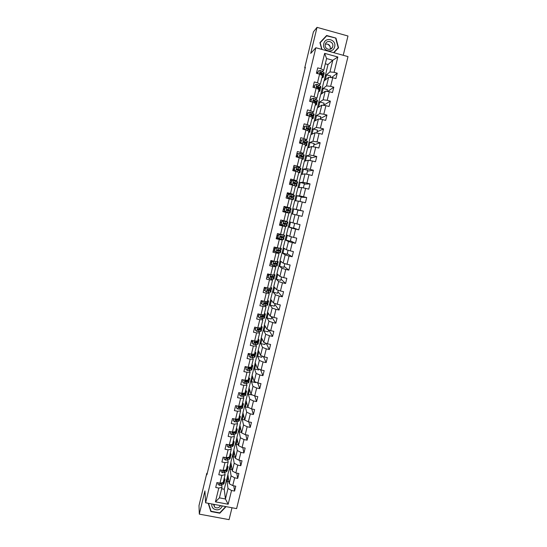 <?xml version="1.0" encoding="UTF-8"?>
<svg xmlns="http://www.w3.org/2000/svg" width="547" height="547" viewBox="0 0 547 547"><rect width="100%" height="100%" fill="white"/><g stroke="black" fill="none" stroke-linecap="round" stroke-linejoin="round"><path stroke-width="0.82" d="M343.236 55.295L347.981 36.006L317.028 27.35L313.417 31.863L304.706 67.924L305.164 68.047M236.598 508.614L348.001 56.608L315.858 47.746L205.61 502.796L236.598 508.614M205.61 502.796L204.92 490.919L199.306 514.132L229.077 519.65L232.003 507.746M324.077 80.915L327.995 64.525L332.802 60.259L326.58 58.556L323.728 70.242L320.898 68.731L317.725 67.862L316.405 73.277L319.578 74.139L317.472 82.788L314.299 81.934L312.993 87.329L316.159 88.176L314.067 96.792L310.894 95.951L309.588 101.325L312.754 102.166L310.662 110.754L307.496 109.92L306.197 115.28L309.363 116.108L307.277 124.668L304.111 123.841L302.812 129.181L305.978 130.008L303.9 138.535L300.741 137.714L299.448 143.04L302.6 143.854L300.535 152.353L297.377 151.546L296.091 156.852L299.243 157.652L297.178 166.124L294.026 165.324L292.741 170.616L295.893 171.409L293.842 179.847L290.689 179.06L289.411 184.332L292.556 185.112L290.505 193.529L287.36 192.749L286.088 198L289.226 198.773L287.189 207.156L284.043 206.39L282.772 211.621L285.917 212.386L283.879 220.742L280.741 219.983L279.476 225.2L282.608 225.959L280.584 234.287L277.445 233.535L276.18 238.731L279.319 239.483L277.295 247.777L274.163 247.039L272.905 252.222L276.037 252.96L274.02 261.234L270.895 260.495L269.637 265.664L272.762 266.389L270.758 274.635L267.633 273.91L266.382 279.059L269.5 279.777L267.504 287.995L264.379 287.278L263.134 292.413L266.252 293.124L264.263 301.308L261.145 300.604L259.9 305.718L263.018 306.423L261.028 314.58L257.91 313.882L256.673 318.983L259.791 319.674L257.808 327.81L254.697 327.12L253.459 332.2L256.57 332.884L254.594 340.993L251.49 340.309L250.259 345.376L253.364 346.053L251.394 354.135L248.29 353.458L247.066 358.504L250.17 359.174L248.208 367.228L245.104 366.565L243.887 371.591L246.984 372.254L245.029 380.281L241.931 379.625L240.714 384.637L243.812 385.293L241.863 393.293L238.765 392.643L237.548 397.642L240.646 398.284L238.704 406.257L235.613 405.621L234.403 410.599L237.494 411.235L235.559 419.18L232.468 418.551L231.258 423.515L234.348 424.144L232.42 432.062L229.337 431.446L228.133 436.39L231.217 437.005L229.289 444.902L226.212 444.294L225.008 449.224L228.092 449.832L226.178 457.702L223.094 457.094L221.904 462.01L224.981 462.612L223.067 470.461L219.997 469.859L218.8 474.762L221.877 475.357L219.969 483.172L216.899 482.584L215.716 487.466L218.786 488.054L215.429 501.845L228.161 504.238L225.439 498.987L228.003 488.498L226.732 479.097L224.243 489.271L225.439 498.987L219.429 497.852L215.429 501.845M320.898 68.731L324.644 53.353L337.841 56.991L334.08 72.313L337.239 73.175L331.544 77.592M228.161 504.238L231.531 490.488L234.588 491.069L235.778 486.208L232.728 485.62L234.642 477.818L237.692 478.413L238.895 473.531L235.839 472.936L237.754 465.114L240.817 465.709L242.02 460.82L238.957 460.218L240.878 452.369L243.941 452.971L245.152 448.061L242.089 447.453L244.017 439.576L247.087 440.191L248.297 435.262L245.227 434.646L247.162 426.742L250.232 427.371L251.449 422.428L248.379 421.799L250.321 413.874L253.391 414.503L254.615 409.546L251.538 408.91L253.487 400.958L256.564 401.594L257.787 396.616L254.711 395.973L256.666 387.994L259.743 388.643L260.974 383.652L257.89 383.003L259.852 374.996L262.936 375.652L264.167 370.64L261.083 369.984L263.052 361.95L266.143 362.613L267.374 357.594L264.29 356.924L266.266 348.863L269.35 349.54L270.594 344.494L267.504 343.817L269.486 335.735L272.577 336.419L273.821 331.359L270.724 330.668L272.714 322.559L275.811 323.25L277.055 318.176L273.958 317.479L275.955 309.342L279.052 310.04L280.303 304.946L277.206 304.248L279.209 296.077L282.307 296.789L283.565 291.681L280.461 290.97L282.471 282.772L285.575 283.49L286.833 278.361L283.729 277.644L285.746 269.425L288.857 270.15L290.115 265.001L287.011 264.276L289.028 256.023L292.139 256.762L293.411 251.599L290.3 250.861L292.324 242.588L295.442 243.326L296.713 238.15L293.595 237.405L295.633 229.097L298.751 229.849L300.029 224.66L296.912 223.901L298.949 215.573L302.074 216.332L303.353 211.115L300.235 210.356L302.279 201.993L305.404 202.766L306.689 197.535L303.564 196.756L305.623 188.373L308.747 189.153L310.04 183.901L306.908 183.122L308.973 174.705L312.105 175.491L313.397 170.226L310.265 169.433L312.337 160.989L315.475 161.789L316.768 156.504L313.636 155.697L315.715 147.225L318.853 148.032L320.152 142.733L317.014 141.919L319.099 133.42L322.238 134.234L323.544 128.914L320.405 128.094L322.498 119.561L325.643 120.388L326.956 115.055L323.803 114.22L325.903 105.66L329.055 106.494L330.367 101.14L327.222 100.299L329.328 91.711L332.48 92.559L333.8 87.185L330.648 86.33L332.761 77.715L335.913 78.57L337.239 73.175M207.245 473.374L206.8 473.285L206.903 474.796L305.363 67.247L304.706 67.924M319.578 74.139L322.415 75.623L320.316 84.217L319.01 85.25M323.968 81.004L328.631 77.305L326.532 85.893L321.944 89.298L323.968 81.004M320.316 84.217L317.472 82.788M332.761 77.715L328.631 77.305M330.648 86.33L326.532 85.893M316.159 88.176L319.01 89.578L316.918 98.145L315.605 99.075M320.679 94.481L325.219 91.246L323.127 99.8L318.655 102.747L320.679 94.481M316.918 98.145L314.067 96.792M329.328 91.711L325.219 91.246M327.222 100.299L323.127 99.8M312.754 102.166L315.619 103.492L313.534 112.032L312.207 112.846M317.397 107.909L321.821 105.14L319.728 113.667L315.38 116.155L317.397 107.909M313.534 112.032L310.662 110.754M325.903 105.66L321.821 105.14M323.803 114.22L319.728 113.667M309.363 116.108L312.234 117.359L310.156 125.872L308.809 126.569M314.128 121.297L318.429 118.986L316.351 127.485L312.118 129.516L314.128 121.297M310.156 125.872L307.277 124.668M322.498 119.561L318.429 118.986M320.405 128.094L316.351 127.485M305.978 130.008L308.864 131.177L306.799 139.656L305.397 140.237M310.867 134.637L315.051 132.784L312.98 141.256L308.864 142.829L310.867 134.637M306.799 139.656L303.9 138.535M319.099 133.42L315.051 132.784M317.014 141.919L312.98 141.256M302.6 143.854L305.506 144.948L303.441 153.399L301.965 153.857M307.619 147.936L311.687 146.541L309.623 154.979L305.623 156.1L307.619 147.936M303.441 153.399L300.535 152.353M315.715 147.225L311.687 146.541M313.636 155.697L309.623 154.979M299.243 157.652L302.156 158.678L300.105 167.102L298.484 167.416M304.378 161.194L308.33 160.25L306.272 168.661L302.395 169.331L304.378 161.194M300.105 167.102L297.178 166.124M312.337 160.989L308.33 160.25M310.265 169.433L306.272 168.661M295.893 171.409L298.819 172.353L296.775 180.749L294.854 180.9M301.151 174.411L304.987 173.905L302.935 182.295L299.175 182.52L301.151 174.411M296.775 180.749L293.842 179.847M308.973 174.705L304.987 173.905M306.908 183.122L302.935 182.295M292.556 185.112L295.496 185.987L293.452 194.356L287.223 193.323M297.937 187.58L301.657 187.525L299.612 195.881L295.961 195.662L297.937 187.58M293.452 194.356L290.505 193.529M305.623 188.373L301.657 187.525M303.564 196.756L299.612 195.881M289.226 198.773L292.18 199.573L290.149 207.915L284.002 206.568M294.73 200.708L298.334 201.091L296.296 209.419L292.761 208.763L294.73 200.708M290.149 207.915L287.189 207.156M302.279 201.993L298.334 201.091M300.235 210.356L296.296 209.419M285.917 212.386L288.878 213.118L286.854 221.426L283.879 220.742M291.53 213.795L295.024 214.615L292.994 222.916L289.568 221.822L291.53 213.795M298.949 215.573L295.024 214.615M296.912 223.901L292.994 222.916M280.584 234.287L283.565 234.895L285.589 226.615L283.127 225.672M288.344 226.834L291.729 228.092L289.705 236.366L286.389 234.841L289.65 221.85M285.589 226.615L282.608 225.959M295.633 229.097L291.729 228.092M293.595 237.405L289.705 236.366M277.295 247.777L280.29 248.317L282.307 240.065L280.365 239.025M285.172 239.832L288.44 241.528L286.423 249.774L283.223 247.812L286.471 234.875M282.307 240.065L279.319 239.483M292.324 242.588L288.44 241.528M290.3 250.861L286.423 249.774M274.02 261.234L277.028 261.698L279.038 253.473L277.616 252.475M282.006 252.796L285.165 254.916L283.155 263.134L280.064 260.748L283.298 247.859M279.038 253.473L276.037 252.96M289.028 256.023L285.165 254.916M287.011 264.276L283.155 263.134M270.758 274.635L273.773 275.032L275.777 266.833L274.608 265.801M278.854 265.712L281.896 268.262L279.893 276.447L276.912 273.637L280.139 260.803M275.777 266.833L272.762 266.389M285.746 269.425L281.896 268.262M283.729 277.644L279.893 276.447M267.504 287.995L270.533 288.324L272.529 280.146L271.51 279.059M275.709 278.587L278.642 281.561L276.645 289.725L273.773 286.491L276.987 273.705M272.529 280.146L269.5 279.777M282.471 282.772L278.642 281.561M280.461 290.97L276.645 289.725M264.263 301.308L267.305 301.568L269.288 293.424L268.379 292.262M272.57 291.421L275.401 294.819L273.411 302.949L270.649 299.298L273.842 286.566M269.288 293.424L266.252 293.124M279.209 296.077L275.401 294.819M277.206 304.248L273.411 302.949M261.028 314.58L264.085 314.771L266.068 306.648L265.24 305.417M269.445 304.214L272.167 308.029L270.184 316.139L267.531 312.063L270.71 299.387M266.068 306.648L263.018 306.423M275.955 309.342L272.167 308.029M273.958 317.479L270.184 316.139M257.808 327.81L260.878 327.926L262.847 319.838L262.088 318.525M266.334 316.966L268.946 321.198L266.97 329.28L264.42 324.795L267.592 312.159M262.847 319.838L259.791 319.674M272.714 322.559L268.946 321.198M270.724 330.668L266.97 329.28M254.594 340.993L257.678 341.041L259.64 332.979L258.943 331.585M263.23 329.677L265.733 334.32L263.763 342.374L261.322 337.478L264.481 324.897M259.64 332.979L256.57 332.884M269.486 335.735L265.733 334.32M267.504 343.817L263.763 342.374M251.394 354.135L254.485 354.114L256.447 346.073L255.798 344.603M260.133 342.347L262.533 347.4L260.563 355.427L258.232 350.121L261.377 337.595M256.447 346.073L253.364 346.053M266.266 348.863L262.533 347.4M264.29 356.924L260.563 355.427M248.208 367.228L251.312 367.14L253.268 359.133L252.659 357.574M251.928 355.687L251.784 355.311M257.049 354.976L259.34 360.439L257.384 368.446L255.155 362.729L258.287 350.251M253.268 359.133L250.17 359.174M263.052 361.95L259.34 360.439M261.083 369.984L257.384 368.446M245.029 380.281L248.14 380.131L250.088 372.145L249.528 370.504M248.878 368.603L248.7 368.083M253.972 367.563L256.16 373.437L254.211 381.409L252.085 375.297L255.21 362.866M250.088 372.145L246.984 372.254M259.852 374.996L256.16 373.437M257.89 383.003L254.211 381.409M241.863 393.293L244.988 393.074L246.929 385.109L246.403 383.392M245.822 381.478L245.658 380.938M250.909 380.117L252.987 386.387L251.046 394.339L249.022 387.823L252.133 375.44M246.929 385.109L243.812 385.293M256.666 387.994L252.987 386.387M254.711 395.973L251.046 394.339M238.704 406.257L241.842 405.97L243.777 398.038L243.285 396.233M242.765 394.305L242.642 393.833M247.853 392.63L249.829 399.296L247.894 407.221L245.972 400.308L249.07 387.973M243.777 398.038L240.646 398.284M253.487 400.958L249.829 399.296M251.538 408.91L247.894 407.221M235.559 419.18L238.704 418.831L240.632 410.92L240.181 409.033M239.709 407.091L239.613 406.681M244.803 405.095L246.683 412.164L244.748 420.062L242.936 412.753L246.02 400.472M240.632 410.92L237.494 411.235M250.321 413.874L246.683 412.164M248.379 421.799L244.748 420.062M232.42 432.062L235.579 431.645L237.501 423.768L237.077 421.799M236.66 419.829L236.584 419.487M241.767 417.532L243.545 424.992L241.617 432.868L239.907 425.156L242.977 412.923M237.501 423.768L234.348 424.144M247.162 426.742L243.545 424.992M245.227 434.646L241.617 432.868M229.289 444.902L232.461 444.424L234.376 436.568L233.986 434.516M238.745 429.921L240.413 437.778L238.492 445.627L236.885 437.525L239.948 425.34M234.376 436.568L231.217 437.005M244.017 439.576L240.413 437.778M242.089 447.453L238.492 445.627M226.178 457.702L229.357 457.155L231.265 449.326L230.909 447.193M235.723 442.277L237.295 450.523L235.381 458.338L233.87 449.853L236.919 437.716M231.265 449.326L228.092 449.832M240.878 452.369L237.295 450.523M238.957 460.218L235.381 458.338M223.067 470.461L226.26 469.846L228.161 462.044L227.832 459.829M232.714 454.584L234.191 463.22L232.284 471.015L230.868 462.147L233.911 450.058M228.161 462.044L224.981 462.612M237.754 465.114L234.191 463.22M235.839 472.936L232.284 471.015M219.969 483.172L223.176 482.495L225.07 474.714L224.769 472.423M229.719 466.864L231.087 475.883L229.186 483.651L227.88 474.399L230.902 462.359M225.07 474.714L221.877 475.357M234.642 477.818L231.087 475.883M232.728 485.62L229.186 483.651M219.429 497.852L221.993 487.35L221.713 484.977M221.993 487.35L218.786 488.054M231.531 490.488L228.003 488.498M199.306 514.132L198.999 505.599L206.8 473.285M317.028 27.35L310.723 53.408L315.858 47.746M221.644 488.772L224.243 489.271M323.728 70.242L322.422 71.383M327.995 64.525L325.301 63.794M325.239 75.807L329.944 71.93L332.802 60.259L337.841 56.991M228.933 481.839L227.135 481.49L226.732 479.097M226.807 479.117L227.908 474.618M291.613 213.809L292.761 208.763M294.812 200.715L295.961 195.662M298.026 187.58L299.175 182.52M301.247 174.397L302.395 169.331M304.474 161.174L305.623 156.1M307.715 147.909L308.864 142.829M310.963 134.596L312.118 129.516M314.231 121.243L315.38 116.155M317.499 107.841L318.655 102.747M320.781 94.399L321.944 89.298M326.58 58.556L324.644 53.353M334.08 72.313L329.944 71.93M234.588 491.069L233.767 485.818M227.135 481.49L228.243 476.957M232.044 469.524L230.143 469.155L229.802 466.878M230.143 469.155L231.258 464.601M237.692 478.413L236.776 473.121M235.176 457.183L233.172 456.786L232.796 454.605M233.172 456.786L234.287 452.205M240.817 465.709L239.784 460.376M238.328 444.8L236.201 444.369L235.805 442.291M236.201 444.369L237.33 439.767M243.941 452.971L242.793 447.59M241.507 432.376L239.244 431.918L238.82 429.935M239.244 431.918L240.379 427.289M247.087 440.191L245.794 434.762M244.714 419.925L242.3 419.433L241.849 417.546M242.3 419.433L243.436 414.776M250.232 427.371L248.789 421.881M248.673 407.583L245.364 406.9L244.885 405.115M245.364 406.9L246.506 402.216M253.391 414.503L251.77 408.958M252.611 395.037L248.434 394.325L247.935 392.643M248.434 394.325L249.582 389.621M256.564 401.594L254.738 395.98M255.784 382.093L255.661 382.592L251.517 381.717L250.991 380.131M251.517 381.717L252.673 376.986M259.743 388.643L257.664 382.9M242.629 379.837L241.918 379.686M258.963 369.102L258.758 369.95L254.608 369.068L254.054 367.584M254.608 369.068L255.77 364.309M262.936 375.652L260.55 369.765M245.015 366.941L246.191 367.263L244.994 367.01M262.157 356.07L261.863 357.273L257.705 356.37L257.131 354.996M257.705 356.37L258.875 351.591M266.143 362.613L263.394 356.562M249.282 354.552L248.092 354.292M265.357 342.99L264.98 344.548L260.823 343.639L260.215 342.367M260.823 343.639L261.992 338.832M269.35 349.54L266.17 343.304M252.386 341.793L251.189 341.533M268.57 329.875L268.105 331.79L263.941 330.867L263.312 329.691M263.941 330.867L265.124 326.033M272.577 336.419L268.85 329.978M255.497 329L254.3 328.733M271.797 316.713L271.244 318.983L267.073 318.053L266.416 316.98M267.073 318.053L268.262 313.192M275.811 323.25L271.715 317.041M258.622 316.159L257.425 315.892M275.032 303.503L274.389 306.135L270.218 305.192L269.527 304.235M270.218 305.192L271.408 300.31M279.052 310.04L274.806 304.433M261.753 303.277L260.557 303.011M278.279 290.252L277.541 293.254L273.37 292.296L272.652 291.442M273.37 292.296L274.567 287.38M282.307 296.789L277.903 291.79M264.898 290.361L263.702 290.088M281.534 276.96L280.714 280.324L276.529 279.353L275.791 278.608M276.529 279.353L277.739 274.416M285.575 283.49L281.008 279.1M268.071 277.397L266.854 277.117M284.802 263.62L283.886 267.353L279.702 266.375L278.936 265.733M279.702 266.375L280.919 261.404M288.857 270.15L284.125 266.375M271.743 264.516L270.013 264.112M288.078 250.239L287.072 254.341L282.088 252.817M282.888 253.35L284.105 248.359M292.139 256.762L287.25 253.61M275.435 251.593L273.185 251.059M291.366 236.81L290.272 241.282L285.254 239.853M286.081 240.283L287.305 235.265M295.442 243.326L290.389 240.803M279.134 238.622L276.372 237.966M280.399 236.851L280.543 236.277M294.669 223.34L293.479 228.188L288.426 226.855M289.281 227.176L290.519 222.123M298.751 229.849L293.541 227.949M283.161 225.514L279.565 224.824M283.606 223.689L283.811 222.861M292.495 214.021L293.739 208.947L292.843 208.783M296.706 215.026L297.937 209.98L293.739 208.947M303.353 211.115L297.91 210.089M286.334 212.489L286.437 212.092M286.84 210.41L287.072 209.46M295.729 200.811L296.966 195.737L296.043 195.682M300.023 201.474L301.171 196.776L296.966 195.737M306.689 197.535L301.082 197.146M290.129 196.913L290.3 196.202M298.963 187.566L300.207 182.486L299.257 182.541M303.353 187.888L304.419 183.539L300.207 182.486M310.04 183.901L304.269 184.154M292.966 180.674L290.45 180.045M293.431 183.368L293.541 182.903M302.211 174.274L303.455 169.187L302.477 169.351M306.689 174.247L307.674 170.247L303.455 169.187M313.397 170.226L307.455 171.122M295.701 167.225L293.691 166.719M305.472 160.934L306.717 155.84L305.705 156.121M310.046 160.565L310.935 156.921L306.717 155.84M316.768 156.504L310.662 158.049M298.409 153.721L296.939 153.345M308.74 147.553L309.985 142.452L308.952 142.849M313.404 146.835L314.21 143.546L309.985 142.452M320.152 142.733L313.869 144.934M301.411 140.244L300.2 139.929M312.022 134.131L313.267 129.024L312.2 129.536M316.781 133.058L317.499 130.124L313.267 129.024M323.544 128.914L317.096 131.779M304.686 126.788L303.476 126.473M315.311 120.661L316.563 115.547L315.469 116.176M320.166 119.232L320.795 116.661L316.563 115.547M326.956 115.055L320.33 118.576M307.975 113.284L306.758 112.969M318.614 107.144L319.865 102.029L318.737 102.768M323.564 105.366L324.104 103.157L319.865 102.029M330.367 101.14L323.571 105.332M311.264 99.739L310.053 99.417M321.93 93.585L323.181 88.464L322.026 89.325M326.976 91.445L327.427 89.599L323.181 88.464M333.8 87.185L327.591 91.513M314.573 86.152L313.356 85.824M325.253 79.978L326.511 74.85L325.321 75.828M330.395 77.483L330.757 76.006L326.511 74.85M317.889 72.512L316.672 72.183M208.202 503.281L210.848 511.527L219.819 513.202L226.055 506.631M333.902 52.717L338.545 47.787L335.954 38.099L326.634 35.5L319.92 42.632L321.739 49.367M219.785 512.819L219.819 513.202M210.773 510.399L210.848 511.527M326.244 36.314L319.927 42.652M333.834 52.697L337.759 48.232M325.971 36.239L326.634 35.5M321.985 49.435L320.18 42.748L326.689 35.835L335.954 38.099M337.827 48.464L338.545 47.787M218.219 482.837L217.897 484.157L219.368 485.285L221.132 485.237L223.197 484.321L224.058 483.439L224.407 482.01M223.655 480.539L225.029 479.445L224.277 477.982M218.082 482.81L217.897 484.157M220.038 483.158L220.222 483.801L221.501 483.705L223.566 482.796L224.393 481.449M225.008 479.528L224.66 480.963L223.279 482.064M221.685 482.81L220.174 483.343L220.222 483.801M211.887 503.972C211.552 505.838 212.086 507.411 213.474 508.689C217.378 510.884 220.338 509.968 222.349 505.934M213.453 504.266L214.602 507.062C217.029 508.512 219.005 508.026 220.53 505.592M225.713 506.57L219.73 512.874L211.039 511.254L208.503 503.336M323.783 43.746C321.752 50.953 333.13 54.085 334.641 46.748C336.685 39.562 325.294 36.382 323.783 43.746M325.308 44.416C324.029 48.833 330.668 51.473 332.453 47.261L332.733 46.468C334.032 42.016 327.297 39.391 325.561 43.685L325.308 44.416M325.39 44.136C328.781 43.726 330.415 45.305 330.292 48.874L330.169 49.271M335.714 38.352L338.224 47.739L333.608 52.635M327.981 44.198L330.183 46.563M221.316 470.119L220.967 471.555L222.438 472.69L224.195 472.663L226.246 471.808L227.101 470.974L227.449 469.531M226.711 468L228.072 466.967L227.306 465.559M221.173 470.092L220.967 471.555M223.203 470.434L223.361 471.227L224.571 471.124L226.622 470.276L227.422 468.97M228.058 467.049L227.702 468.492L226.335 469.531M225.35 470.023L223.306 470.782L223.361 471.227M224.947 470.099L224.01 470.276M224.42 457.36L224.038 458.912L225.514 460.054L227.272 460.048L229.309 459.254L230.15 458.461L230.506 457.012M229.781 455.419L231.128 454.448L230.349 453.094M224.277 457.326L224.038 458.912M228.475 457.306L226.732 457.62L226.513 458.598L229.685 457.723L230.458 456.451M228.995 457.217L226.451 458.167L226.513 458.598M231.114 454.523L230.759 455.972L229.405 456.95M227.531 444.554L227.128 446.229L228.598 447.378L230.355 447.391L233.213 445.914L233.569 444.458M232.858 442.79L234.198 441.887L233.398 440.588M227.395 444.526L227.128 446.229M232.058 444.485L229.74 444.943L229.596 445.921L232.762 445.121L233.501 443.891M232.338 444.438L229.528 445.504L229.596 445.921M234.178 441.955L233.822 443.419L232.482 444.335M230.656 431.713L230.225 433.504L231.696 434.66L235.47 434.024L236.283 433.327L236.646 431.863M235.948 430.127L237.268 429.286L236.454 428.041M230.519 431.679L230.225 433.504M237.254 429.354L236.899 430.824L236.078 431.508L232.762 432.226L232.701 433.197L233.829 433.142L235.846 432.479L236.66 431.795L236.55 431.289M235.525 431.686L232.625 432.807L232.701 433.197M233.795 418.824L233.33 420.739L234.807 421.901L238.56 421.347L239.367 420.698L239.73 419.221M239.046 417.423L240.359 416.643L239.524 415.46M233.651 418.797L233.33 420.739M240.338 416.705L239.983 418.188L239.176 418.824L235.805 419.481L235.805 420.438L236.933 420.404L238.936 419.802L239.743 419.159L239.607 418.646M238.642 418.981L235.73 420.062L235.805 420.438M236.94 405.895L236.448 407.932L237.924 409.094L241.665 408.63L242.458 408.028L242.82 406.544M242.157 404.677L243.449 403.959L242.608 402.831M236.796 405.867L236.448 407.932M243.436 404.021L243.073 405.512L242.28 406.1L238.861 406.694L238.923 407.638L240.051 407.618L242.041 407.077L242.834 406.483L242.663 405.956M241.747 406.277L238.841 407.283L238.923 407.638M240.092 392.924L239.572 395.078L241.049 396.254L244.776 395.871L245.562 395.324L245.924 393.826M243.668 394.086L243.224 393.833M245.275 391.891L246.553 391.242L245.692 390.161M239.955 392.89L239.572 395.078M246.54 391.296L246.177 392.787L245.398 393.334L241.945 393.874L242.054 394.79L243.176 394.79L245.152 394.312L245.938 393.772L245.726 393.225M244.865 393.457L242.054 394.79M243.265 379.905L242.704 382.189L244.188 383.372L247.9 383.071L248.673 382.572L249.042 381.068M246.629 381.307L245.945 380.958M243.094 379.967L241.924 379.645M248.406 379.064L249.671 378.476L248.796 377.457M243.121 379.878L242.704 382.189M249.658 378.524L249.295 380.028L248.523 380.521L245.042 381.006L245.193 381.902L246.314 381.922L248.276 381.512L249.049 381.013L248.782 380.452M247.962 380.637L245.193 381.902M246.437 366.852L245.856 369.252L247.333 370.442L251.032 370.23L251.791 369.779L252.16 368.268M249.576 368.48L248.434 367.981M251.545 366.189L252.796 365.669L251.907 364.705M246.294 366.818L245.856 369.252M252.782 365.717L252.413 367.228L251.654 367.673L248.16 368.09L248.345 368.972L249.459 369.013L251.415 368.664L252.174 368.213L251.832 367.639M251.059 367.775L248.345 368.972M249.678 353.759L249.008 356.275L250.492 357.471L254.17 357.348L254.929 356.945L255.299 355.42M252.482 355.605L251.305 355.133L251.504 356.001L254.56 355.776L255.305 355.379L254.875 354.771M249.288 354.511L248.112 354.189M254.69 353.28L255.934 352.822L255.025 351.919M249.48 353.718L249.008 356.275M254.143 354.873L251.504 356.001M255.921 352.863L255.552 354.388L254.799 354.784L251.299 355.14M253.111 340.665L252.181 343.256L253.664 344.46L257.329 344.419L258.068 344.07L258.444 342.538M255.34 342.682L254.328 342.299M252.399 341.725L251.223 341.403M257.849 340.323L259.08 339.933L258.15 339.085M252.68 340.576L252.181 343.256M259.066 339.974L258.697 341.506L254.451 342.135L254.67 342.99L255.784 343.065L258.451 342.497L257.897 341.854M257.206 341.93L256.748 342.525L254.67 342.99M256.557 327.53L255.969 327.674L255.353 330.19L256.844 331.407L260.488 331.455L261.22 331.147L261.596 329.609M258.129 329.697L257.466 329.465M255.524 328.891L254.341 328.576M261.022 327.325L262.232 326.997L261.295 326.217M255.969 327.674L255.353 330.19M262.225 327.038L261.849 328.576L257.61 329.089L257.849 329.93L258.957 330.026L261.61 329.574L260.885 328.891M260.235 328.938L260.516 329.308L257.849 329.93M260.01 314.354L259.162 314.559L258.546 317.089L260.03 318.306L264.386 318.19L264.762 316.638M258.656 316.016L257.473 315.708M264.201 314.286L265.398 314.026L264.44 313.301M259.162 314.559L258.546 317.089M259.052 314.375L259.558 314.252M265.391 314.06L265.015 315.605L260.789 316.002L261.042 316.829L262.15 316.945L264.769 316.61L263.825 315.872M263.216 315.899L263.681 316.344L261.042 316.829M257.89 313.985L259.216 314.334M259.039 314.45L257.849 314.135M263.476 301.13L262.362 301.404L261.746 303.941L263.23 305.164L267.558 305.185L267.941 303.626M261.794 303.106L260.611 302.792M267.394 301.199L268.577 301.007L267.606 300.344M262.362 301.404L261.746 303.941M262.252 301.24L263.066 301.041M268.57 301.035L268.187 302.6L263.982 302.867L264.242 303.688L267.237 303.797L267.948 303.599L266.683 302.799M266.115 302.806L266.854 303.332L264.242 303.688M261.022 301.089L262.211 301.397M262.177 301.527L260.994 301.219M266.957 287.872L265.568 288.201L264.953 290.744L266.444 291.982L270.744 292.139L271.127 290.573L269.418 289.65M264.946 290.149L263.757 289.842M270.594 288.071L271.763 287.954L270.772 287.346M265.568 288.201L264.953 290.744M265.459 288.057L266.58 287.784M271.756 287.975L271.374 289.541L267.182 289.691L267.456 290.505L271.127 290.553M268.885 289.637L270.033 290.286L267.456 290.505M264.167 288.146L265.357 288.454M265.329 288.563L264.139 288.255M265.104 287.448L266.485 287.811M270.444 274.56L268.796 274.956L268.174 277.507L269.664 278.751L273.938 279.052L274.32 277.479L271.9 276.413M268.112 277.151L266.915 276.844M273.808 274.902L274.963 274.847L273.951 274.307M268.796 274.956L268.174 277.507M268.673 274.833L270.109 274.485M274.956 274.868L274.573 276.447L270.396 276.461L270.683 277.274L274.327 277.459M271.093 276.283L273.226 277.192L270.683 277.274M267.326 275.162L268.515 275.469M268.495 275.565L267.305 275.257M267.545 274.252L268.98 274.621L269.069 274.245M273.924 261.206L272.03 261.671L271.408 264.228L272.891 265.48L276.467 265.972L277.138 265.924L277.527 264.338M271.285 264.105L270.088 263.804M273.931 261.213L276.885 261.678M277.028 261.692L278.17 261.705L277.144 261.22M272.03 261.671L271.408 264.228M271.9 261.562L273.65 261.145M278.163 261.719L277.78 263.305L273.623 263.196L273.91 263.996L277.534 264.317L273.849 263.011M273.746 263.066L276.433 264.051L273.91 263.996M270.492 262.136L271.688 262.444M271.668 262.519L270.478 262.211M270.717 261.206L272.009 261.534M275.271 248.338L277.179 247.887L275.271 248.338L274.649 250.902L276.139 252.16L280.358 252.748L280.748 251.155L276.857 249.883L277.158 250.676L280.748 251.141M276.139 252.16L274.649 250.902M274.895 251.135L273.268 250.724M277.049 247.798L280.002 248.27M277.179 247.887L280.727 248.502L281.39 248.516L280.344 248.092M275.141 248.249L274.519 250.813M276.83 249.938L279.647 250.875L277.158 250.676M273.671 249.07L274.868 249.37M274.854 249.425L273.657 249.124M273.903 248.119L275.1 248.42M281.384 248.529L280.994 250.123L276.864 249.876M278.526 234.957L280.433 234.506L278.526 234.957L277.897 237.535L279.394 238.8L283.578 239.531L283.975 237.924L280.03 236.755M279.394 238.8L277.897 237.535M278.532 238.116L276.461 237.596M280.296 234.437L282.512 234.677M280.433 234.506L283.202 234.82M278.389 234.889L277.767 237.466M284.618 235.292L284.221 236.899L280.112 236.523L280.413 237.316L283.975 237.918M280.023 236.796L282.874 237.651L280.413 237.316M276.857 235.962L278.054 236.263M278.047 236.297L276.85 235.996M277.097 234.984L278.293 235.285M281.794 221.535L283.702 221.091L281.794 221.535L281.165 224.12L282.655 225.391L286.819 226.273L287.209 224.653L283.339 223.62M282.655 225.391L281.165 224.12M282.177 225.056L279.661 224.434M283.558 221.043L287.859 222.014L287.223 221.891L286.826 223.511L283.373 223.114L283.681 223.908L287.209 224.653M283.702 221.091L287.223 221.891M281.65 221.487L281.021 224.072M283.346 223.641L286.108 224.386L283.551 223.86M280.057 222.807L281.254 223.108L280.05 222.827M280.296 221.808L281.5 222.103M287.859 222.014L287.462 223.627L286.826 223.511M285.069 208.072L286.984 207.621L285.069 208.072L284.433 210.663L285.931 211.942L290.067 212.968L282.867 211.224L284.317 211.573L284.502 210.814M285.931 211.942L284.317 211.573M286.984 207.621L291.107 208.694L290.71 210.315L286.649 209.665L286.956 210.458L290.464 211.34L290.067 212.968M286.642 207.641L283.9 206.978M284.919 208.045L284.433 210.663M285.78 211.908L284.29 210.629M283.51 208.592L284.713 208.886L283.51 208.598M284.467 209.904L283.264 209.61M287.127 209.405L290.71 210.315M288.351 194.554L290.272 194.11L288.351 194.554L287.722 197.159L289.219 198.445L293.322 199.614L286.088 197.987L287.544 198.315L287.784 197.33M289.219 198.445L292.214 199.347L287.544 198.315M290.272 194.11L294.368 195.327L293.971 196.954L290.498 195.915L289.931 196.168L290.245 196.961L293.718 197.987L293.322 199.614M289.438 194.26L287.127 193.713M288.201 194.547L287.722 197.159M289.062 198.431L287.572 197.146M287.934 195.641L286.731 195.354M287.695 196.64L286.484 196.352M286.737 195.327L287.941 195.621M289.958 196.127L293.971 196.961M290.498 195.915L292.864 196.688L289.978 196.1M291.654 181.002L293.575 180.558L291.654 181.002L291.018 183.607L292.515 184.907L296.59 186.226L295.469 186.089M292.515 184.907L295.414 185.966M293.575 180.558L297.643 181.919L297.247 183.546M292.235 180.845L290.361 180.401M291.496 181.009L291.018 183.607M292.358 184.913L290.86 183.621M292.987 182.78L297.24 183.553L293.794 182.37L293.226 182.623L293.541 183.416L296.987 184.585L296.59 186.212M291.168 182.356L289.958 182.069M290.929 183.334L289.719 183.047M289.972 182.021L291.182 182.308M293.794 182.37L296.132 183.286L293.171 182.766M294.963 167.396L296.884 166.958L294.963 167.396L294.327 170.014L295.824 171.32L299.872 172.784L298.73 172.715M295.927 171.416L296.761 171.69M296.884 166.958L300.925 168.469L300.529 170.096M295.031 167.375L293.609 167.04M294.799 167.43L294.327 170.014M295.66 171.348L294.163 170.049M296.501 169.502L300.522 170.11L297.11 168.777L296.536 169.037L296.85 169.83L300.269 171.143L299.872 172.77M294.409 169.023L293.199 168.736M294.177 169.987L292.966 169.7M293.213 168.674L294.43 168.955M297.11 168.777L299.414 169.837L296.481 169.42M300.071 157.946L300.987 158.268M302.142 158.746L303.161 159.3L302.006 159.293M298.286 153.748L297.479 156.428L298.286 153.748L300.159 153.317L304.221 154.972L303.817 156.599L300.426 155.143L299.852 155.403L300.173 156.196L303.564 157.659L303.168 159.286M298.088 153.926L296.871 153.645M297.643 156.374L299.045 157.604M298.73 157.522L297.479 156.428M297.541 157.221L297.753 156.668M297.664 155.649L296.453 155.362M297.684 156.647L296.221 156.312M296.474 155.28L297.684 155.56M300.248 156.216L303.817 156.62M300.426 155.143L302.703 156.346L299.941 156.052M305.458 145.146L306.464 145.775L305.288 145.83M301.616 140.053L300.802 142.76L301.616 140.053L303.544 139.615L307.523 141.427L307.127 143.061M301.356 140.476L300.139 140.196M300.973 142.692L302.17 143.738M301.814 143.649L300.802 142.76M304.843 143.013L307.12 143.082L303.763 141.461L303.182 141.721L303.503 142.514L306.867 144.121L306.47 145.755M300.905 143.417L301.438 143.321M300.932 142.227L299.715 141.946M300.953 143.211L299.489 142.876M299.735 141.837L300.959 142.117M303.763 141.461L306.005 142.808L304.323 142.781M308.788 131.499L309.773 132.203L308.583 132.326M304.959 126.309L304.139 129.051L304.959 126.309L306.888 125.878L310.84 127.841L310.443 129.475M304.638 126.986L303.414 126.713M304.317 128.955L305.301 129.83M304.905 129.728L304.139 129.051M308.713 129.584L310.436 129.502L308.173 128.121L306.525 127.998L306.846 128.784L310.176 130.548L309.78 132.176M304.207 128.764L302.983 128.483M303.017 128.354L304.235 128.634M307.106 127.731L309.315 129.229L308.207 129.331M312.125 117.81L313.096 118.583L311.893 118.774M308.31 112.525L307.482 115.294L308.31 112.525L310.245 112.094L314.169 114.207L313.766 115.841M307.934 113.455L306.703 113.174M307.667 115.178L308.446 115.868M308.002 115.752L307.482 115.294M312.405 116.067L313.759 115.875L313.219 115.321L310.464 113.954L309.875 114.22L310.204 115.014L313.506 116.921L313.103 118.555M307.496 115.253L306.272 114.979M306.306 114.829L307.53 115.102M310.464 113.954L312.645 115.602L311.879 115.773M315.475 104.067L316.433 104.921L315.209 105.174M311.681 98.686L310.84 101.489L311.681 98.686L313.616 98.262L316.98 99.916L317.506 100.532L317.11 102.166M311.236 99.869L310.005 99.602M313.759 100.347L313.322 100.279M311.031 101.352L311.599 101.865M316.009 102.467L317.096 102.2L316.569 101.598L313.828 100.128L313.24 100.402L313.568 101.195L316.843 103.253L316.44 104.887M309.602 101.257L310.908 101.544M313.828 100.128L315.975 101.927L315.448 102.132M318.839 90.282L319.776 91.212L318.532 91.527M315.051 84.806L314.21 87.636L315.051 84.806L316.993 84.382L320.337 86.139L320.857 86.809L320.453 88.436M314.552 86.241L313.322 85.975M317.527 86.754L316.583 86.631M314.402 87.479L314.764 87.807M319.544 88.799L320.446 88.484L319.927 87.821L317.205 86.262L316.617 86.535L316.945 87.329L320.186 89.537L319.79 91.171M317.205 86.262L318.894 87.657L319.325 88.204L318.963 88.416M322.21 76.457L323.133 77.455L321.875 77.838M317.711 73.633L318.443 70.878L320.385 70.454L323.715 72.313L324.214 73.038L323.817 74.672M317.875 72.573L316.645 72.307M321.192 73.086L319.961 72.956M318.443 70.878L317.622 73.613M322.627 76.751L323.045 75.062L323.803 74.713L323.304 73.995L320.597 72.341L320.009 72.614L320.337 73.414L323.544 75.773L323.147 77.407M320.597 72.341L322.258 73.845L322.443 74.638M219.846 483.151L219.333 485.257M223.566 482.796L223.197 484.321M224.174 480.314L223.805 481.839M221.501 483.705L221.132 485.237M220.311 483.363L220.366 483.835M222.944 470.434L222.403 472.663M226.622 470.276L226.246 471.808M227.231 467.788L226.855 469.312M224.571 471.124L224.195 472.663M223.374 470.782L223.429 471.234M226.048 457.675L225.48 460.027M229.685 457.723L229.309 459.254M230.294 455.22L229.925 456.752M227.641 458.509L227.272 460.048M229.166 444.882L228.564 447.35M232.762 445.121L232.386 446.66M233.371 442.612L232.995 444.15M230.731 445.846L230.355 447.391M232.29 432.041L231.661 434.633M235.846 432.479L235.47 434.024M236.454 429.963L236.078 431.508M233.829 433.142L233.446 434.694M235.429 419.159L234.766 421.867M238.936 419.802L238.56 421.347M239.552 417.272L239.176 418.824M236.933 420.404L236.55 421.956M237.275 418.988L237.172 419.419M238.574 406.23L237.883 409.067M242.041 407.077L241.665 408.63M242.656 404.548L242.28 406.1M240.051 407.618L239.668 409.177M240.42 406.1L240.29 406.633M241.733 393.266L241.015 396.226M245.152 394.312L244.776 395.871M245.774 391.775L245.398 393.334M243.176 394.79L242.793 396.356M243.565 393.17L243.415 393.799M244.899 380.254L244.153 383.338M248.276 381.512L247.9 383.071M248.899 378.962L248.523 380.521M246.314 381.922L245.931 383.488M246.731 380.199L246.553 380.931M248.078 367.201L247.299 370.415M251.415 368.664L251.032 370.23M252.037 366.107L251.654 367.673M249.459 369.013L249.076 370.586M249.904 367.181L249.699 368.015M251.271 354.107L250.458 357.444M254.56 355.776L254.17 357.348M255.182 353.212L254.799 354.784M252.611 356.056L252.229 357.635M253.083 354.121L252.858 355.058M254.471 340.966L253.623 344.432M257.712 342.846L257.329 344.419M258.341 340.268L257.952 341.848M255.784 343.065L255.394 344.644M256.276 341.02L256.023 342.06M257.678 327.783L256.803 331.373M260.878 329.868L260.488 331.455M261.507 327.291L261.117 328.87M258.957 330.026L258.574 331.612M259.483 327.872L259.203 329.02M260.898 314.552L259.996 318.279M264.051 316.857L263.668 318.443M264.686 314.265L264.297 315.851M262.15 316.945L261.76 318.539M262.697 314.682L262.396 315.934M264.133 301.281L263.196 305.137M267.237 303.797L266.847 305.39M267.873 301.199L267.483 302.792M265.35 303.817L264.953 305.417M265.924 301.452L265.596 302.806M267.374 287.968L266.403 291.948M270.437 290.696L270.047 292.296M271.073 288.091L270.683 289.684M268.556 290.648L268.167 292.255M269.158 288.173L268.803 289.637M270.628 274.608L269.623 278.717M273.644 277.555L273.247 279.155M274.279 274.936L273.89 276.543M271.777 277.438L271.38 279.052M272.406 274.854L272.023 276.42M273.883 261.227L272.857 265.445M276.857 264.365L276.467 265.972M272.174 261.5L272.331 260.837M277.5 261.74L277.103 263.346M275.004 264.187L274.615 265.801M275.647 261.548L275.257 263.162M277.131 247.894L276.098 252.133M280.085 251.135L279.695 252.748M275.414 248.181L275.606 247.381M280.727 248.502L280.337 250.116M278.245 250.888L277.855 252.509M278.895 248.235L278.498 249.863M280.385 234.519L279.353 238.765M283.325 237.856L282.929 239.477M278.662 234.827L278.895 233.877M283.968 235.217L283.572 236.837M281.5 237.542L281.103 239.169M282.149 234.889L281.753 236.516M283.654 221.097L282.621 225.364M286.573 224.543L286.177 226.164M281.103 224.79L281.233 224.249M281.924 221.426L282.136 220.557M284.761 224.154L284.365 225.788M285.411 221.487L285.014 223.121M286.936 207.634L285.896 211.915M289.835 211.176L289.438 212.81M285.192 207.976L285.349 207.327M290.484 208.516L290.088 210.151M288.037 210.725L287.64 212.359M288.686 208.051L288.29 209.686M290.225 194.123L289.178 198.417M293.103 197.768L292.707 199.402M288.474 194.486L288.577 194.062M293.76 195.101L293.356 196.735M291.325 197.248L290.922 198.889M291.975 194.561L291.578 196.209M293.527 180.565L292.474 184.872M296.385 184.318L295.989 185.959M290.86 184.688L291.072 183.806M297.042 181.638L296.638 183.279M294.621 183.724L294.218 185.371M295.277 181.03L294.874 182.684M296.836 166.965L295.783 171.286M299.681 170.821L299.277 172.469M294.197 170.979L294.375 170.233M300.337 168.134L299.934 169.782M297.924 170.158L297.52 171.813M298.58 167.457L298.177 169.112M300.159 153.317L299.113 157.618M302.983 157.276L302.58 158.931M303.64 154.582L303.236 156.237M301.24 156.545L300.836 158.206M301.903 153.83L301.5 155.492M303.496 139.629L302.477 143.82M306.299 143.69L305.896 145.345M306.963 140.982L306.552 142.644M304.57 142.883L304.187 144.456M305.233 140.162L304.829 141.83M306.84 125.885L305.848 129.974M309.623 130.056L309.219 131.718M310.286 127.342L309.882 129.003M307.913 129.181L307.558 130.644M308.576 126.446L308.173 128.121M310.197 112.101L309.233 116.073M312.959 116.381L312.556 118.049M313.629 113.653L313.219 115.321M311.264 115.424L310.928 116.791M311.934 112.689L311.523 114.364M313.568 98.269L312.624 102.132M316.31 102.651L315.899 104.327M316.98 99.916L316.569 101.598M314.628 101.626L314.32 102.891M315.298 98.884L314.887 100.566M316.945 84.388L316.029 88.142M319.674 88.881L319.263 90.563M320.337 86.139L319.927 87.821M317.998 87.787L317.718 88.942M318.675 85.024L318.265 86.72M320.337 70.46L319.448 74.105M323.715 72.313L323.304 73.995M321.39 73.893L321.13 74.953M322.06 71.124L321.65 72.819M214.157 504.396L214.362 506.837M330.538 49.134L332.453 47.261"/></g></svg>
